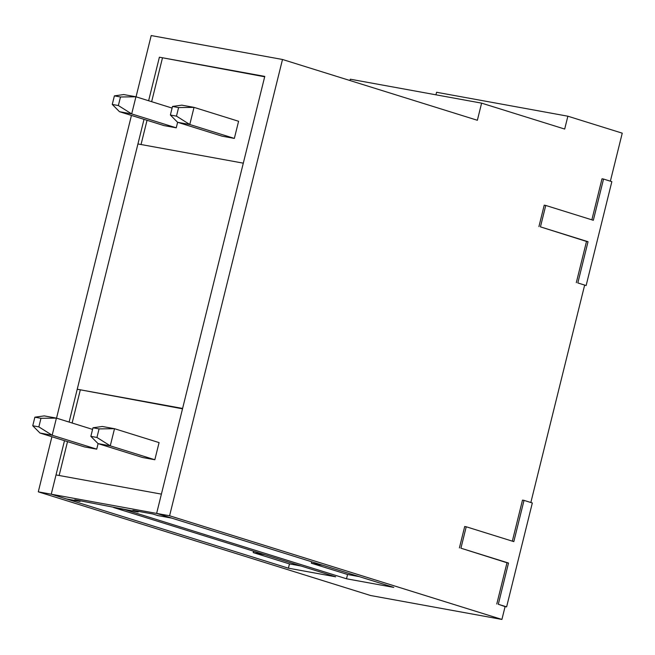 <?xml version="1.0" encoding="UTF-8"?>
<svg xmlns="http://www.w3.org/2000/svg" width="655" height="655" viewBox="0 0 655 655"><rect width="100%" height="100%" fill="white"/><g stroke="black" fill="none" stroke-linecap="round" stroke-linejoin="round"><path stroke-width="0.98" d="M359.267 576.629L347.568 574.492L346.511 578.783L393.778 587.396L156.627 513.405L169.588 515.772L501.91 619.442L505.087 606.596L506.618 606.874L498.308 604.278L508.509 563.038L460.932 548.194L466.229 526.776L513.815 541.62L524.016 500.379L532.327 502.975L506.618 606.874M346.511 578.783L124.458 509.508L113.626 507.535L335.679 576.809L288.405 568.188L51.246 494.206L64.493 440.676M501.91 619.442L370.607 595.518L38.285 491.839L51.246 494.206L56.019 474.924L161.392 494.124L156.627 513.405L51.246 494.206L66.352 498.913L80.082 501.419L80.246 500.764M136.043 96.817L151.207 35.558L282.502 59.482L169.588 515.772M38.285 491.839L51.917 436.754M56.527 418.152L131.442 115.427M69.103 422.074L144.018 119.349M148.62 100.747L159.394 57.198L264.776 76.398L156.627 513.405L171.733 518.121L158.002 515.616L152.713 513.97L132.891 510.36L138.18 512.005L138.344 511.35M610.37 181.181L622.25 133.17L567.869 116.205L436.574 92.273L435.943 94.811M567.869 116.205L564.692 129.06L481.605 103.138L350.31 79.206L349.983 80.532M481.605 103.138L477.364 120.274L282.502 59.482M586.135 285.539L611.844 181.648L603.542 179.052L593.332 220.293L545.754 205.449L540.449 226.867L588.034 241.711L577.825 282.952L586.135 285.539L577.825 282.952M530.845 502.516L584.612 285.261M264.677 76.774L159.394 57.198M301.169 566.035L289.469 563.906L288.405 568.188M289.469 563.906L253.215 552.599L264.915 554.728M253.559 551.191L253.215 552.599M347.568 574.492L311.313 563.185L323.013 565.314M311.665 561.777L311.313 563.185M505.087 606.596L498.308 604.278M496.785 604L506.986 562.76L508.509 563.038M506.986 562.76L460.932 548.194M459.401 547.916L464.706 526.497L466.229 526.776M512.333 541.161L522.493 500.101L524.016 500.379M576.302 282.673L586.503 241.433L588.034 241.711M586.503 241.433L540.449 226.867M538.926 226.589L544.223 205.171L545.754 205.449M591.858 219.826L602.01 178.774L603.542 179.052M39.971 433.029L84.528 446.931L96.727 449.15L52.171 435.248L39.971 433.029L32.75 425.766L38.85 426.88L40.97 418.308L34.871 417.194L32.75 425.766M92.576 429.393L56.412 418.111L52.171 435.248L38.85 426.88M34.871 417.194L44.212 415.892L56.412 418.111L40.97 418.308M119.488 111.702L164.053 125.604L176.252 127.823L131.688 113.921L119.488 111.702L112.267 104.44L118.367 105.545L120.487 96.981L114.388 95.867L112.267 104.44M172.093 108.067L135.929 96.784L131.688 113.921L118.367 105.545M114.388 95.867L123.73 94.557L135.929 96.784L120.487 96.981M98.094 443.623L96.727 449.15M182.508 408.818L77.224 389.234L137.927 143.953L243.3 163.16L182.598 408.442L77.224 389.234M59.138 475.489L67.514 441.626M72.124 423.015L80.246 390.175M159.075 442.6L154.834 459.744L142.634 457.517L98.07 443.615L110.269 445.842L114.51 428.706L159.075 442.6M177.62 122.297L176.252 127.823M141.038 144.526L147.039 120.291M151.641 101.689L162.415 58.139M238.592 121.273L234.351 138.41L222.151 136.191L177.587 122.289L189.786 124.507L194.027 107.371L238.592 121.273M138.18 512.005L74.793 499.765L80.082 501.419M154.834 459.744L110.269 445.842L96.948 437.466L99.069 428.894L92.969 427.781L90.848 436.353L96.948 437.466M92.969 427.781L102.311 426.479L114.51 428.706L99.069 428.894M90.848 436.353L98.07 443.615M234.351 138.41L189.786 124.507L176.473 116.14L178.594 107.567L172.494 106.454L170.374 115.026L176.473 116.14M172.494 106.454L181.828 105.152L194.027 107.371L178.594 107.567M170.374 115.026L177.587 122.289"/></g></svg>
